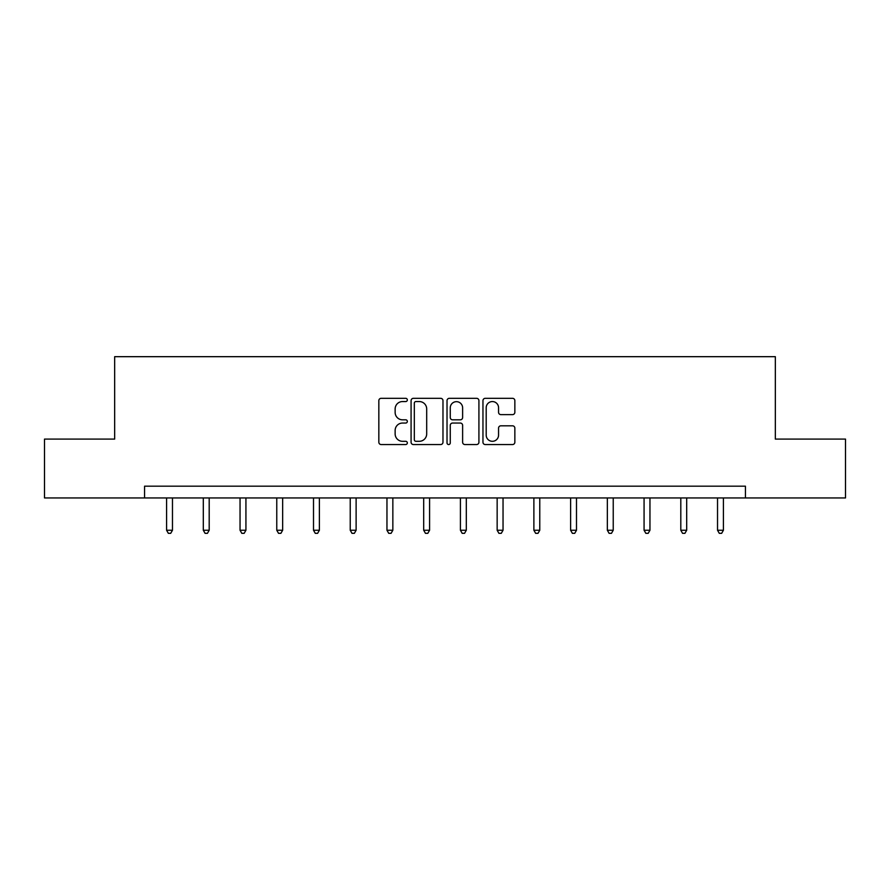 <?xml version="1.0" encoding="UTF-8"?>
<svg xmlns="http://www.w3.org/2000/svg" width="890" height="890" viewBox="0 0 890 890"><rect width="100%" height="100%" fill="white"/><g stroke="black" fill="none" stroke-linecap="round" stroke-linejoin="round"><path stroke-width="1.33" d="M407.331 399.944A1.613 1.613 0 0 0 405.707 398.32L381.154 398.32A2.314 2.314 0 0 0 378.84 400.634L378.84 442.23A2.314 2.314 0 0 0 381.154 444.544L405.707 444.544A1.613 1.613 0 0 0 407.331 442.92A1.613 1.613 0 0 0 405.707 441.307L402.536 441.307A7.398 7.398 0 0 1 395.138 433.908L395.138 430.449A7.398 7.398 0 0 1 402.536 423.05L405.707 423.05A1.613 1.613 0 0 0 407.331 421.426A1.613 1.613 0 0 0 405.707 419.813L402.536 419.813A7.398 7.398 0 0 1 395.138 412.415L395.138 408.955A7.398 7.398 0 0 1 402.536 401.557L405.707 401.557A1.613 1.613 0 0 0 407.331 399.944M512.54 414.618A2.314 2.314 0 0 0 514.854 412.304L514.854 400.634A2.314 2.314 0 0 0 512.54 398.32L485.272 398.32A2.314 2.314 0 0 0 482.959 400.634L482.959 442.23A2.314 2.314 0 0 0 485.272 444.544L512.54 444.544A2.314 2.314 0 0 0 514.854 442.23L514.854 428.135A2.314 2.314 0 0 0 512.54 425.82L500.87 425.82A2.314 2.314 0 0 0 498.556 428.135L498.556 435.121A6.186 6.186 0 0 1 492.381 441.307A6.186 6.186 0 0 1 486.196 435.121L486.196 407.742A6.186 6.186 0 0 1 492.381 401.557A6.186 6.186 0 0 1 498.556 407.742L498.556 412.304A2.314 2.314 0 0 0 500.87 414.618L512.54 414.618M144.569 497.955L44.5 497.955L44.5 439.093L114.665 439.093L114.665 356.679L775.335 356.679L775.335 439.093L845.5 439.093L845.5 497.955L745.431 497.955L745.431 486.185L144.569 486.185L144.569 497.955L745.431 497.955M442.975 400.634A2.314 2.314 0 0 0 440.661 398.32L413.394 398.32A2.314 2.314 0 0 0 411.08 400.634L411.08 442.23A2.314 2.314 0 0 0 413.394 444.544L440.661 444.544A2.314 2.314 0 0 0 442.975 442.23L442.975 400.634M449.339 398.32L476.606 398.32A2.314 2.314 0 0 1 478.92 400.634L478.92 442.23A2.314 2.314 0 0 1 476.606 444.544L464.936 444.544A2.314 2.314 0 0 1 462.622 442.23L462.622 425.364A2.314 2.314 0 0 0 460.308 423.05L452.565 423.05A2.314 2.314 0 0 0 450.262 425.364L450.262 442.92A1.613 1.613 0 0 1 448.638 444.544A1.613 1.613 0 0 1 447.025 442.92L447.025 400.634A2.314 2.314 0 0 1 449.339 398.32M415.942 401.557A1.613 1.613 0 0 0 414.317 403.17L414.317 439.693A1.613 1.613 0 0 0 415.942 441.307L419.29 441.307A7.398 7.398 0 0 0 426.688 433.908L426.688 408.955A7.398 7.398 0 0 0 419.29 401.557L415.942 401.557M462.622 407.854A6.186 6.186 0 0 0 456.436 401.668A6.186 6.186 0 0 0 450.262 407.854L450.262 417.499A2.314 2.314 0 0 0 452.565 419.813L460.308 419.813A2.314 2.314 0 0 0 462.622 417.499L462.622 407.854M166.586 497.955L166.586 530.251L172.471 530.251L172.471 497.955M172.471 530.251L170.702 533.321L168.344 533.321L166.586 530.251M203.309 497.955L203.309 530.251L209.195 530.251L209.195 497.955M209.195 530.251L207.437 533.321L205.078 533.321L203.309 530.251M240.044 497.955L240.044 530.251L245.929 530.251L245.929 497.955M245.929 530.251L244.16 533.321L241.802 533.321L240.044 530.251M276.768 497.955L276.768 530.251L282.653 530.251L282.653 497.955M282.653 530.251L280.895 533.321L278.537 533.321L276.768 530.251M313.502 497.955L313.502 530.251L319.388 530.251L319.388 497.955M319.388 530.251L317.619 533.321L315.271 533.321L313.502 530.251M350.226 497.955L350.226 530.251L356.122 530.251L356.122 497.955M356.122 530.251L354.353 533.321L351.995 533.321L350.226 530.251M386.961 497.955L386.961 530.251L392.846 530.251L392.846 497.955M392.846 530.251L391.077 533.321L388.73 533.321L386.961 530.251M423.696 497.955L423.696 530.251L429.581 530.251L429.581 497.955M429.581 530.251L427.812 533.321L425.453 533.321L423.696 530.251M460.419 497.955L460.419 530.251L466.304 530.251L466.304 497.955M466.304 530.251L464.547 533.321L462.188 533.321L460.419 530.251M497.154 497.955L497.154 530.251L503.039 530.251L503.039 497.955M503.039 530.251L501.27 533.321L498.923 533.321L497.154 530.251M533.878 497.955L533.878 530.251L539.774 530.251L539.774 497.955M539.774 530.251L538.005 533.321L535.647 533.321L533.878 530.251M570.612 497.955L570.612 530.251L576.498 530.251L576.498 497.955M576.498 530.251L574.729 533.321L572.381 533.321L570.612 530.251M607.347 497.955L607.347 530.251L613.232 530.251L613.232 497.955M613.232 530.251L611.463 533.321L609.105 533.321L607.347 530.251M644.071 497.955L644.071 530.251L649.956 530.251L649.956 497.955M649.956 530.251L648.198 533.321L645.84 533.321L644.071 530.251M680.806 497.955L680.806 530.251L686.691 530.251L686.691 497.955M686.691 530.251L684.922 533.321L682.563 533.321L680.806 530.251M717.529 497.955L717.529 530.251L723.414 530.251L723.414 497.955M723.414 530.251L721.656 533.321L719.298 533.321L717.529 530.251"/></g></svg>
